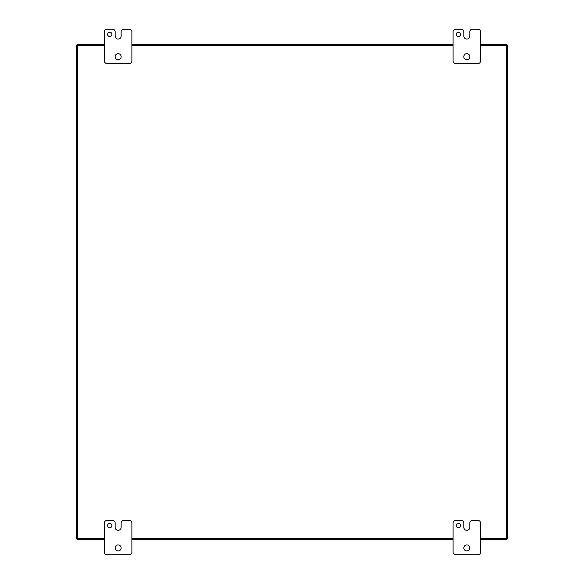 <?xml version="1.0" encoding="UTF-8"?>
<svg xmlns="http://www.w3.org/2000/svg" width="584" height="584" viewBox="0 0 584 584"><rect width="100%" height="100%" fill="white"/><g stroke="black" fill="none" stroke-linecap="round" stroke-linejoin="round"><path stroke-width="0.88" d="M121.136 31.777A2.577 2.577 0 0 1 123.713 29.2L129.305 29.2A2.577 2.577 0 0 1 131.882 31.777L131.882 60.977A2.577 2.577 0 0 1 129.305 63.554L106.974 63.554A2.577 2.577 0 0 1 104.397 60.977L104.397 31.777A2.577 2.577 0 0 1 106.974 29.2L112.559 29.2A2.577 2.577 0 0 1 115.136 31.777L115.136 36.069A2.993 2.993 0 0 0 118.129 39.07L118.136 39.07A2.993 2.993 0 0 0 121.136 36.069L121.136 31.777M111.909 34.354A2.146 2.146 0 0 0 108.69 32.492A2.146 2.146 0 0 0 108.69 36.215A2.146 2.146 0 0 0 111.909 34.354M121.143 56.684A3.008 3.008 0 0 0 116.632 54.078A3.008 3.008 0 0 0 116.632 59.283A3.008 3.008 0 0 0 121.143 56.684M121.136 523.023A2.577 2.577 0 0 1 123.713 520.446L129.305 520.446A2.577 2.577 0 0 1 131.882 523.023L131.882 552.223A2.577 2.577 0 0 1 129.305 554.8L106.974 554.8A2.577 2.577 0 0 1 104.397 552.223L104.397 523.023A2.577 2.577 0 0 1 106.974 520.446L112.559 520.446A2.577 2.577 0 0 1 115.136 523.023L115.136 527.316A2.993 2.993 0 0 0 118.129 530.316L118.136 530.316A2.993 2.993 0 0 0 121.136 527.316L121.136 523.023M111.909 525.6A2.146 2.146 0 0 0 108.69 523.739A2.146 2.146 0 0 0 108.69 527.462A2.146 2.146 0 0 0 111.909 525.6M121.143 547.931A3.008 3.008 0 0 0 116.632 545.325A3.008 3.008 0 0 0 116.632 550.529A3.008 3.008 0 0 0 121.143 547.931M469.813 31.777A2.577 2.577 0 0 1 472.39 29.2L477.982 29.2A2.577 2.577 0 0 1 480.559 31.777L480.559 60.977A2.577 2.577 0 0 1 477.982 63.554L455.659 63.554A2.577 2.577 0 0 1 453.082 60.977L453.082 31.777A2.577 2.577 0 0 1 455.659 29.2L461.243 29.2A2.577 2.577 0 0 1 463.82 31.777L463.82 36.069A2.993 2.993 0 0 0 466.813 39.07L466.82 39.07A2.993 2.993 0 0 0 469.813 36.069L469.813 31.777M460.594 34.354A2.146 2.146 0 0 0 457.374 32.492A2.146 2.146 0 0 0 457.374 36.215A2.146 2.146 0 0 0 460.594 34.354M469.828 56.684A3.008 3.008 0 0 0 465.317 54.078A3.008 3.008 0 0 0 465.317 59.283A3.008 3.008 0 0 0 469.828 56.684M469.813 523.023A2.577 2.577 0 0 1 472.39 520.446L477.982 520.446A2.577 2.577 0 0 1 480.559 523.023L480.559 552.223A2.577 2.577 0 0 1 477.982 554.8L455.659 554.8A2.577 2.577 0 0 1 453.082 552.223L453.082 523.023A2.577 2.577 0 0 1 455.659 520.446L461.243 520.446A2.577 2.577 0 0 1 463.82 523.023L463.82 527.316A2.993 2.993 0 0 0 466.813 530.316L466.82 530.316A2.993 2.993 0 0 0 469.813 527.316L469.813 523.023M460.594 525.6A2.146 2.146 0 0 0 457.374 523.739A2.146 2.146 0 0 0 457.374 527.462A2.146 2.146 0 0 0 460.594 525.6M469.828 547.931A3.008 3.008 0 0 0 465.317 545.325A3.008 3.008 0 0 0 465.317 550.529A3.008 3.008 0 0 0 469.828 547.931M104.397 539.346L77.519 539.346A1.08 1.08 0 0 1 76.431 538.265L76.431 45.742A1.08 1.08 0 0 1 77.519 44.661L104.397 44.661M131.882 44.661L453.082 44.661M480.559 44.661L506.481 44.661A1.08 1.08 0 0 1 507.569 45.742L507.569 538.265L507.569 45.742A1.08 1.08 0 0 0 506.481 44.661L506.481 45.742L480.559 45.742M480.559 538.265L506.481 538.265L506.481 539.346A1.08 1.08 0 0 0 507.569 538.265A1.08 1.08 0 0 1 506.481 539.346L480.559 539.346M453.082 539.346L131.882 539.346M104.397 45.742L77.519 45.742L77.519 539.346A1.08 1.08 0 0 1 76.431 538.265L104.397 538.265M76.431 45.742A1.08 1.08 0 0 1 77.519 44.661L77.519 45.742L76.431 45.742M453.082 45.742L131.882 45.742M131.882 538.265L453.082 538.265M507.569 538.265L506.481 538.265L506.481 45.742L507.569 45.742"/></g></svg>

